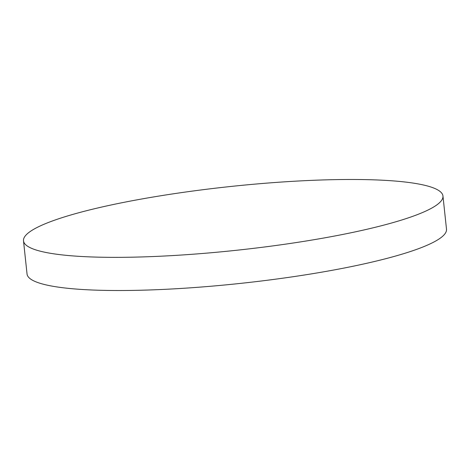 <?xml version="1.0" encoding="UTF-8"?>
<svg xmlns="http://www.w3.org/2000/svg" width="470" height="470" viewBox="0 0 470 470"><rect width="100%" height="100%" fill="white"/><g stroke="black" fill="none" stroke-linecap="round" stroke-linejoin="round"><path stroke-width="0.7" d="M442.957 196.002L446.5 229.172A210.924 32.025 173.9 0 1 136.3 290.337A210.924 32.025 173.9 0 1 27.043 273.998L23.5 240.828A210.924 32.025 173.9 0 1 333.7 179.663A210.924 32.025 173.9 0 1 442.957 196.002A210.924 32.025 173.9 0 1 132.757 257.172A210.924 32.025 173.9 0 1 23.5 240.828"/></g></svg>
